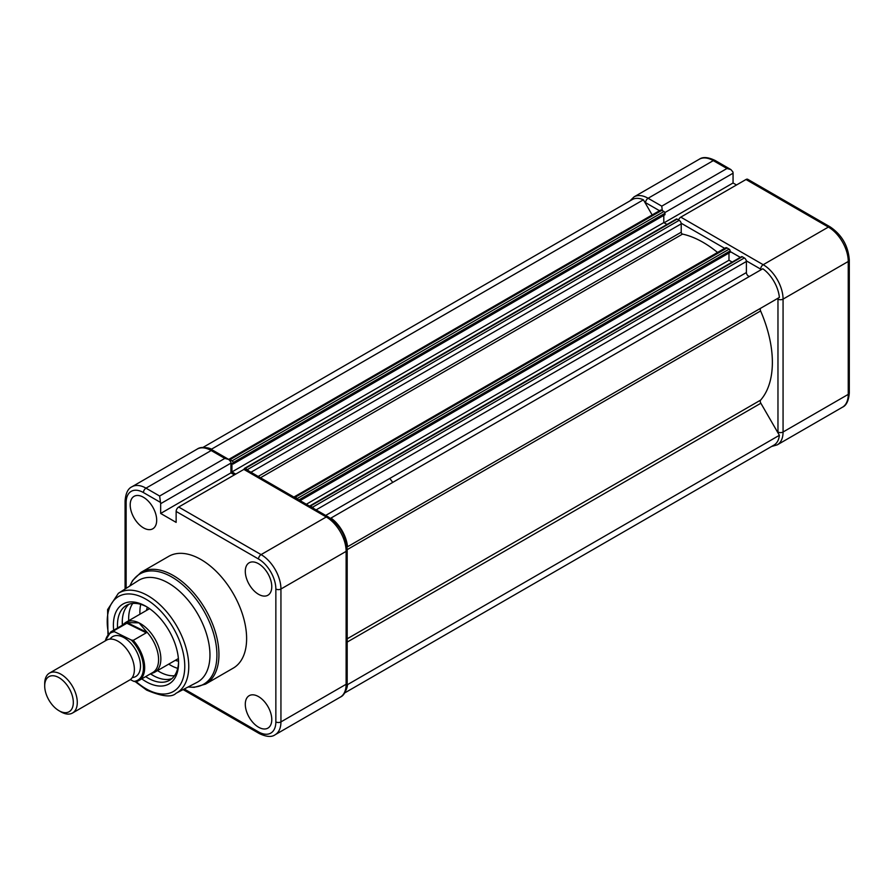 <?xml version="1.0" encoding="UTF-8"?>
<svg xmlns="http://www.w3.org/2000/svg" width="894" height="894" viewBox="0 0 894 894"><rect width="100%" height="100%" fill="white"/><g stroke="black" fill="none" stroke-linecap="round" stroke-linejoin="round"><path stroke-width="1.34" d="M662.298 210.571L661.761 206.145L726.945 168.508L730.923 169.592L732.901 171.95A5.04 2.905 60 0 1 733.058 173.212L664.823 212.604M736.511 184.98L733.058 182.979L733.058 173.212M745.987 179.504L680.803 217.141L763.197 264.713L828.38 227.076L745.987 179.504A3.598 2.079 -60 0 1 747.786 179.325L830.18 226.897A3.598 2.079 -60 0 0 828.38 227.076A28.083 16.215 -120 0 1 848.25 261.473L783.066 299.11L783.066 432.003L848.25 394.377L848.25 261.473A3.598 2.079 0 0 0 849.3 260.009C848.238 245.906 841.869 234.865 830.18 226.897M733.058 182.979L664.097 222.785M678.568 219.969A3.598 2.079 -60 0 1 680.803 217.141M330.467 518.352L330.97 518.062A26.652 15.388 60 0 1 347.531 546.759L760.861 308.128A2.883 1.665 -120 0 0 760.604 310.956A97.949 56.545 60 0 1 772.371 362.327A97.949 56.545 60 0 1 760.604 400.121A2.883 1.665 -120 0 0 760.861 403.239L779.378 435.3A26.652 15.388 60 0 1 773.981 445.089L344.548 693.018M347.531 546.759L779.378 297.434A26.652 15.388 60 0 0 762.805 268.748L330.97 518.062M309.57 506.116A1.442 0.827 60 0 1 309.704 505.993L741.551 256.667A1.442 0.827 60 0 1 742.266 256.746L744.356 257.953A2.883 1.665 60 0 1 746.401 261.473L746.401 272.547A2.883 1.665 -120 0 0 747.641 275.43A2.883 1.665 -120 0 0 749.854 276.224M309.704 505.993A1.442 0.827 60 0 1 310.43 506.071L312.52 507.267A2.883 1.665 60 0 1 313.816 508.574M306.34 504.25L728.979 260.243L732.175 262.087M728.979 253.013L728.979 260.243M300.071 500.64L730.152 252.332L730.152 250.923A1.442 0.827 60 0 0 729.135 249.158L727.045 247.951A2.883 1.665 60 0 0 725.604 247.806L293.88 497.064A2.883 1.665 60 0 1 295.199 497.276L297.289 498.483A1.442 0.827 60 0 1 298.149 499.522M244.23 469.227L244.23 469.015A1.442 0.827 60 0 1 244.52 468.355L676.367 219.041A1.442 0.827 60 0 1 677.082 219.108L679.172 220.315A2.883 1.665 60 0 1 681.217 223.846L681.217 232.216A1.442 0.827 -120 0 0 682.535 234.094A97.949 56.545 60 0 1 717.547 252.466M244.52 468.355A1.442 0.827 60 0 1 245.247 468.434L247.336 469.641A2.883 1.665 60 0 1 248.633 470.937M228.708 459.438A2.883 1.665 60 0 1 230.015 459.639L232.105 460.846A1.442 0.827 60 0 1 233.122 462.611L233.122 464.02L231.948 463.349L231.948 471.931L663.795 222.606L666.991 224.45M231.948 471.931L235.725 474.111M663.795 215.376L663.795 222.606M233.122 464.02L664.968 214.705L664.968 213.286A1.442 0.827 60 0 0 663.951 211.52L661.862 210.313A2.883 1.665 60 0 0 660.42 210.179L228.696 459.427M205.631 447.671A26.652 15.388 60 0 1 211.565 449.134L643.412 199.809L652.151 214.951M211.565 449.134L211.945 449.783M202.815 447.525L632.237 199.585A26.652 15.388 60 0 1 643.412 199.809M347.151 683.977L347.531 684.625L779.378 435.3M347.531 684.625A26.652 15.388 60 0 1 345.833 690.492M113.672 630.214A46.097 26.608 60 0 1 145.99 606.356A46.097 26.608 60 0 1 178.588 662.8A46.097 26.608 60 0 1 145.99 681.619A46.097 26.608 60 0 1 141.766 678.859M147.029 606.97A43.214 24.943 -120 0 0 126.423 605.394A43.214 24.943 -120 0 0 117.561 627.968M145.655 676.613A43.214 24.943 -120 0 0 148.024 678.099A43.214 24.943 -120 0 0 169.637 680.233A43.214 24.943 -120 0 0 178.565 661.605M146.482 610.446A34.564 19.959 60 0 1 147.376 607.194M149.097 608.311A33.134 19.132 -120 0 0 148.873 609.06M132.748 603.439A43.214 24.943 -120 0 0 128.702 620.704M157.512 670.601A43.214 24.943 -120 0 0 159.21 671.64A43.214 24.943 -120 0 0 174.486 675.73M140.76 604.344A43.214 24.943 -120 0 0 139.933 614.223M168.731 664.119A43.214 24.943 -120 0 0 170.43 665.158A43.214 24.943 -120 0 0 177.705 668.343M122.277 621.095A46.522 26.865 -120 0 0 122.567 625.074M150.661 673.73A46.522 26.865 -120 0 0 153.969 675.965M128.948 604.243A43.214 24.943 -120 0 0 122.355 625.208M150.438 673.852A43.214 24.943 -120 0 0 152.818 675.328A43.214 24.943 -120 0 0 171.894 678.624M176.062 693.252L197.015 682.368A58.769 33.927 -120 0 0 206.995 635.545A58.769 33.927 -120 0 0 168.396 583.067A58.769 33.927 -120 0 0 138.268 580.608L118.366 593.314A57.719 33.324 60 0 1 147.957 595.728A57.719 33.324 60 0 1 185.851 647.267A57.719 33.324 60 0 1 176.062 693.252C171.793 697.644 161.97 696.582 146.594 690.079L135.352 681.764M205.575 684.1L233.256 668.12A64.524 37.257 -120 0 0 243.146 616.413A64.524 37.257 -120 0 0 200.994 559.543A64.524 37.257 -120 0 0 168.731 556.347L141.051 572.328A64.524 37.257 60 0 1 173.313 575.524A64.524 37.257 60 0 1 215.476 632.393A64.524 37.257 60 0 1 205.575 684.1L194.188 687.341L188.075 687.005M258.534 727.191A18.729 10.806 60 0 1 246.286 710.629A18.729 10.806 60 0 1 249.236 695.655A18.729 10.806 60 0 1 258.534 696.616A18.729 10.806 60 0 1 270.748 713.054A18.729 10.806 60 0 1 267.965 728.085A18.729 10.806 60 0 1 258.534 727.191M258.534 594.298A18.729 10.806 60 0 1 246.286 577.736A18.729 10.806 60 0 1 249.236 562.751A18.729 10.806 60 0 1 258.534 563.723A18.729 10.806 60 0 1 270.748 580.161A18.729 10.806 60 0 1 267.965 595.192A18.729 10.806 60 0 1 258.534 594.298M130.2 504.92A18.729 10.806 60 0 1 134.145 496.304A18.729 10.806 60 0 1 148.56 501.411A18.729 10.806 60 0 1 156.685 520.207A18.729 10.806 60 0 1 152.874 528.745A18.729 10.806 60 0 1 138.425 523.806A18.729 10.806 60 0 1 130.2 504.92M160.663 503.68A5.04 2.905 -120 0 0 160.507 502.417L159.635 496.036L224.819 458.41L228.808 459.482L230.786 461.852A5.04 2.905 60 0 1 230.931 463.114L160.663 503.68L160.663 513.447L176.14 522.387L176.14 511.446A3.598 2.079 -60 0 1 178.688 507.032L243.872 469.406A3.598 2.079 -60 0 1 245.671 469.227L328.064 516.799A3.598 2.079 -60 0 0 326.265 516.978L243.872 469.406M234.396 474.87L230.931 472.87L230.931 463.114M160.663 513.447L230.931 472.87M178.554 661.191A34.564 19.959 60 0 1 175.28 660.342M177.682 658.956A33.134 19.132 -120 0 0 178.431 659.135M72.515 713.021L129.608 680.055A23.043 13.309 -120 0 0 132.904 660.822A23.043 13.309 -120 0 0 116.902 640.652A23.043 13.309 -120 0 0 106.565 640.138L49.472 673.104A23.043 13.309 60 0 1 59.809 673.607A23.043 13.309 60 0 1 75.811 693.789A23.043 13.309 60 0 1 72.515 713.021A23.043 13.309 60 0 1 62.189 712.518A23.043 13.309 60 0 1 60.993 711.881L59.015 710.73A20.238 11.689 -120 0 0 60.054 711.289A20.238 11.689 -120 0 0 73.286 701.242A20.238 11.689 -120 0 0 57.965 677.116A20.238 11.689 -120 0 0 44.7 685.944A20.238 11.689 -120 0 0 59.015 710.73M44.7 685.944L44.7 683.653A23.043 13.309 60 0 1 49.472 673.104M132.256 677.585A23.043 13.309 -120 0 0 139.788 660.107A23.043 13.309 -120 0 0 123.003 637.12A23.043 13.309 -120 0 0 110.029 639.087M123.238 624.694L123.461 624.414A28.809 16.628 60 0 1 126.088 622.213A28.809 16.628 60 0 1 139.006 622.85A28.809 16.628 60 0 1 159.009 648.072A28.809 16.628 60 0 1 154.897 672.109A28.809 16.628 60 0 1 151.678 673.283L151.321 673.338M126.881 623.241L113.84 630.762A28.083 16.215 60 0 0 110.767 631.89L124.668 623.867A28.083 16.215 60 0 1 128.624 622.615L139.006 622.85L146.214 631.287A28.083 16.215 60 0 1 152.762 672.511L138.849 680.546A28.083 16.215 60 0 1 135.776 681.675L138.849 680.546A28.083 16.215 60 0 0 133.251 640.339L146.281 632.807L126.881 623.241L128.624 622.615M127.663 622.861L146.705 632.237L146.281 632.807M146.214 631.287L146.705 632.237M135.776 681.675L133.843 681.373A27.222 15.712 -120 0 0 143.398 666.03A27.222 15.712 -120 0 0 131.317 640.037L114.544 631.767A27.222 15.712 -120 0 0 105.425 640.797M130.289 679.619L133.843 681.373M131.317 640.037L133.251 640.339M113.84 630.762L114.544 631.767M392.745 482.402A90.741 52.388 -120 0 0 389.75 478.446M726.945 168.508L713.289 160.629L648.105 198.267L661.761 206.145M777.959 432.841A24.484 14.136 -120 0 0 777.97 432.003L777.97 299.11A24.484 14.136 -120 0 0 777.959 298.25M761.386 269.563A24.484 14.136 -120 0 0 760.66 269.116L746.334 260.847M740.321 257.383L730.152 251.516M724.676 248.342L681.15 223.221M659.493 210.716L645.569 202.67A24.484 14.136 -120 0 0 644.831 202.267M713.289 160.629A28.083 16.215 -120 0 0 699.253 159.244C702.818 156.673 708.104 157.087 715.099 160.451A3.598 2.079 120 0 0 713.289 160.629M699.253 159.244L634.069 196.87A28.083 16.215 60 0 1 648.105 198.267A3.598 2.079 -60 0 0 645.569 202.67M760.66 269.116A3.598 2.079 120 0 1 763.197 264.713A28.083 16.215 60 0 1 783.066 299.11A3.598 2.079 180 0 1 777.97 299.11M842.427 407.228A28.083 16.215 -120 0 0 848.25 394.377A3.598 2.079 0 0 0 849.3 392.902C848.674 400.736 846.383 405.507 842.427 407.228L777.244 444.866A28.083 16.215 60 0 0 783.066 432.003A3.598 2.079 180 0 1 777.97 432.003M347.185 549.642L760.604 310.956M325.695 515.425L746.401 272.547M316.118 509.893L746.401 261.473M312.52 507.267L744.356 257.953M310.43 506.071L742.266 256.746M298.853 499.925L730.152 250.923M297.289 498.483L729.135 249.158M295.199 497.276L727.045 247.951M260.478 477.776L682.535 234.094M258.176 476.446L681.217 232.216M250.935 472.267L681.217 223.846M247.336 469.641L679.172 220.315M245.247 468.434L677.082 219.108M233.122 462.611L664.968 213.286M232.105 460.846L663.951 211.52M230.015 459.639L661.862 210.313M347.185 642.071L760.861 403.239M347.185 638.808L760.604 400.121M136.156 681.619A54.836 31.659 -120 0 0 145.99 688.76A54.836 31.659 -120 0 0 184.767 666.376A54.836 31.659 -120 0 0 145.99 599.215A54.836 31.659 -120 0 0 108.487 633.69M188.221 686.938A63.686 36.766 -120 0 0 216.136 644.999A63.686 36.766 -120 0 0 171.871 577.043A63.686 36.766 -120 0 0 129.921 585.939M224.819 458.41L211.174 450.531L145.99 488.158L159.635 496.036M160.507 502.417L143.442 492.572A24.484 14.136 -120 0 0 126.132 502.562L126.132 588.364M184.242 689.006L258.534 731.895A24.484 14.136 -120 0 0 275.855 721.905L275.855 589.012A24.484 14.136 -120 0 0 258.534 559.018L176.14 511.446M275.855 721.905A3.598 2.079 180 0 0 280.94 721.905A28.083 16.215 60 0 1 275.128 734.756L340.312 697.13A28.083 16.215 -120 0 0 346.123 684.268A3.598 2.079 -0 0 0 347.185 682.804L347.185 549.899A3.598 2.079 -0 0 1 346.123 551.374L280.94 589.012L280.94 721.905L346.123 684.268L346.123 551.374A28.083 16.215 -120 0 0 326.265 516.978L261.082 554.604A28.083 16.215 60 0 1 280.94 589.012A3.598 2.079 180 0 1 275.855 589.012M178.688 507.032L261.082 554.604A3.598 2.079 120 0 0 258.534 559.018M197.127 449.134C200.703 446.575 205.989 446.978 212.973 450.352A3.598 2.079 120 0 0 211.174 450.531A28.083 16.215 -120 0 0 197.127 449.134L131.943 486.772A28.083 16.215 60 0 1 145.99 488.158A3.598 2.079 -60 0 0 143.442 492.572M275.128 734.756C271.653 737.326 266.378 736.924 259.282 733.549A3.598 2.079 -60 0 1 258.534 731.895M126.132 502.562A3.598 2.079 180 0 1 125.082 501.098C125.652 493.354 127.943 488.582 131.943 486.772M849.3 392.902L849.3 260.009M771.567 446.475L777.244 444.866M730.923 169.592L715.099 160.451M634.069 196.87L629.823 200.982M129.775 586.028L132.547 580.575L141.051 572.328M118.366 593.314L107.593 609.619L107.95 634.293M259.282 733.549L183.125 689.576M347.185 682.804C346.559 690.626 344.268 695.409 340.312 697.13M347.185 549.899C346.123 535.797 339.754 524.767 328.064 516.799M125.082 589.034L125.082 501.098M228.808 459.482L212.973 450.352M149.577 608.658L126.088 622.213M178.387 658.554L154.897 672.109M110.767 631.89L105.045 641.02"/></g></svg>
